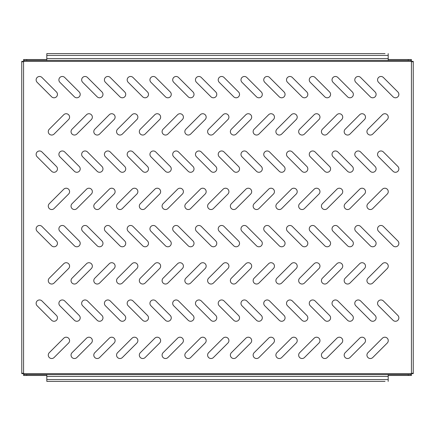 <?xml version="1.0" encoding="UTF-8"?>
<svg xmlns="http://www.w3.org/2000/svg" width="435" height="435" viewBox="0 0 435 435"><rect width="100%" height="100%" fill="white"/><g stroke="black" fill="none" stroke-linecap="round" stroke-linejoin="round"><path stroke-width="0.65" d="M74.45 135.04A3.415 3.415 0 0 0 76.865 134.04L91.35 119.554A3.415 3.415 0 0 0 91.35 114.726A3.415 3.415 0 0 0 86.521 114.726L72.036 129.211A3.415 3.415 0 0 0 74.45 135.04M51.689 135.04A3.415 3.415 0 0 0 54.103 134.04L68.589 119.554A3.415 3.415 0 0 0 68.589 114.726A3.415 3.415 0 0 0 63.76 114.726L49.275 129.211A3.415 3.415 0 0 0 51.689 135.04M76.794 97.793A3.415 3.415 0 0 0 79.208 91.964L64.723 77.479A3.415 3.415 0 0 0 59.894 77.479A3.415 3.415 0 0 0 59.894 82.307L74.38 96.793A3.415 3.415 0 0 0 76.794 97.793M54.032 97.793A3.415 3.415 0 0 0 56.447 91.964L41.961 77.479A3.415 3.415 0 0 0 37.133 77.479A3.415 3.415 0 0 0 37.133 82.307L51.618 96.793A3.415 3.415 0 0 0 54.032 97.793M99.555 97.793A3.415 3.415 0 0 0 101.969 91.964L87.484 77.479A3.415 3.415 0 0 0 82.655 77.479A3.415 3.415 0 0 0 82.655 82.307L97.141 96.793A3.415 3.415 0 0 0 99.555 97.793M122.317 97.793A3.415 3.415 0 0 0 124.731 91.964L110.245 77.479A3.415 3.415 0 0 0 105.417 77.479A3.415 3.415 0 0 0 105.417 82.307L119.902 96.793A3.415 3.415 0 0 0 122.317 97.793M145.078 97.793A3.415 3.415 0 0 0 147.492 91.964L133.007 77.479A3.415 3.415 0 0 0 128.178 77.479A3.415 3.415 0 0 0 128.178 82.307L142.664 96.793A3.415 3.415 0 0 0 145.078 97.793M167.839 97.793A3.415 3.415 0 0 0 170.254 91.964L155.768 77.479A3.415 3.415 0 0 0 150.94 77.479A3.415 3.415 0 0 0 150.94 82.307L165.425 96.793A3.415 3.415 0 0 0 167.839 97.793M190.601 97.793A3.415 3.415 0 0 0 193.015 91.964L178.529 77.479A3.415 3.415 0 0 0 173.701 77.479A3.415 3.415 0 0 0 173.701 82.307L188.186 96.793A3.415 3.415 0 0 0 190.601 97.793M213.362 97.793A3.415 3.415 0 0 0 215.776 91.964L201.291 77.479A3.415 3.415 0 0 0 196.462 77.479A3.415 3.415 0 0 0 196.462 82.307L210.948 96.793A3.415 3.415 0 0 0 213.362 97.793M236.123 97.793A3.415 3.415 0 0 0 238.538 91.964L224.052 77.479A3.415 3.415 0 0 0 219.224 77.479A3.415 3.415 0 0 0 219.224 82.307L233.709 96.793A3.415 3.415 0 0 0 236.123 97.793M258.885 97.793A3.415 3.415 0 0 0 261.299 91.964L246.814 77.479A3.415 3.415 0 0 0 241.985 77.479A3.415 3.415 0 0 0 241.985 82.307L256.471 96.793A3.415 3.415 0 0 0 258.885 97.793M281.646 97.793A3.415 3.415 0 0 0 284.06 91.964L269.575 77.479A3.415 3.415 0 0 0 264.746 77.479A3.415 3.415 0 0 0 264.746 82.307L279.232 96.793A3.415 3.415 0 0 0 281.646 97.793M304.408 97.793A3.415 3.415 0 0 0 306.822 91.964L292.336 77.479A3.415 3.415 0 0 0 287.508 77.479A3.415 3.415 0 0 0 287.508 82.307L301.993 96.793A3.415 3.415 0 0 0 304.408 97.793M327.169 97.793A3.415 3.415 0 0 0 329.583 91.964L315.098 77.479A3.415 3.415 0 0 0 310.269 77.479A3.415 3.415 0 0 0 310.269 82.307L324.755 96.793A3.415 3.415 0 0 0 327.169 97.793M349.93 97.793A3.415 3.415 0 0 0 352.345 91.964L337.859 77.479A3.415 3.415 0 0 0 333.031 77.479A3.415 3.415 0 0 0 333.031 82.307L347.516 96.793A3.415 3.415 0 0 0 349.93 97.793M372.692 97.793A3.415 3.415 0 0 0 375.106 91.964L360.62 77.479A3.415 3.415 0 0 0 355.792 77.479A3.415 3.415 0 0 0 355.792 82.307L370.277 96.793A3.415 3.415 0 0 0 372.692 97.793M395.453 97.793A3.415 3.415 0 0 0 397.867 91.964L383.382 77.479A3.415 3.415 0 0 0 378.553 77.479A3.415 3.415 0 0 0 378.553 82.307L393.039 96.793A3.415 3.415 0 0 0 395.453 97.793M54.032 172.287A3.415 3.415 0 0 0 56.447 166.458L41.961 151.973A3.415 3.415 0 0 0 37.133 151.973A3.415 3.415 0 0 0 37.133 156.801L51.618 171.287A3.415 3.415 0 0 0 54.032 172.287M76.794 172.287A3.415 3.415 0 0 0 79.208 166.458L64.723 151.973A3.415 3.415 0 0 0 59.894 151.973A3.415 3.415 0 0 0 59.894 156.801L74.38 171.287A3.415 3.415 0 0 0 76.794 172.287M99.555 172.287A3.415 3.415 0 0 0 101.969 166.458L87.484 151.973A3.415 3.415 0 0 0 82.655 151.973A3.415 3.415 0 0 0 82.655 156.801L97.141 171.287A3.415 3.415 0 0 0 99.555 172.287M122.317 172.287A3.415 3.415 0 0 0 124.731 166.458L110.245 151.973A3.415 3.415 0 0 0 105.417 151.973A3.415 3.415 0 0 0 105.417 156.801L119.902 171.287A3.415 3.415 0 0 0 122.317 172.287M145.078 172.287A3.415 3.415 0 0 0 147.492 166.458L133.007 151.973A3.415 3.415 0 0 0 128.178 151.973A3.415 3.415 0 0 0 128.178 156.801L142.664 171.287A3.415 3.415 0 0 0 145.078 172.287M167.839 172.287A3.415 3.415 0 0 0 170.254 166.458L155.768 151.973A3.415 3.415 0 0 0 150.94 151.973A3.415 3.415 0 0 0 150.94 156.801L165.425 171.287A3.415 3.415 0 0 0 167.839 172.287M190.601 172.287A3.415 3.415 0 0 0 193.015 166.458L178.529 151.973A3.415 3.415 0 0 0 173.701 151.973A3.415 3.415 0 0 0 173.701 156.801L188.186 171.287A3.415 3.415 0 0 0 190.601 172.287M213.362 172.287A3.415 3.415 0 0 0 215.776 166.458L201.291 151.973A3.415 3.415 0 0 0 196.462 151.973A3.415 3.415 0 0 0 196.462 156.801L210.948 171.287A3.415 3.415 0 0 0 213.362 172.287M236.123 172.287A3.415 3.415 0 0 0 238.538 166.458L224.052 151.973A3.415 3.415 0 0 0 219.224 151.973A3.415 3.415 0 0 0 219.224 156.801L233.709 171.287A3.415 3.415 0 0 0 236.123 172.287M258.885 172.287A3.415 3.415 0 0 0 261.299 166.458L246.814 151.973A3.415 3.415 0 0 0 241.985 151.973A3.415 3.415 0 0 0 241.985 156.801L256.471 171.287A3.415 3.415 0 0 0 258.885 172.287M281.646 172.287A3.415 3.415 0 0 0 284.06 166.458L269.575 151.973A3.415 3.415 0 0 0 264.746 151.973A3.415 3.415 0 0 0 264.746 156.801L279.232 171.287A3.415 3.415 0 0 0 281.646 172.287M304.408 172.287A3.415 3.415 0 0 0 306.822 166.458L292.336 151.973A3.415 3.415 0 0 0 287.508 151.973A3.415 3.415 0 0 0 287.508 156.801L301.993 171.287A3.415 3.415 0 0 0 304.408 172.287M327.169 172.287A3.415 3.415 0 0 0 329.583 166.458L315.098 151.973A3.415 3.415 0 0 0 310.269 151.973A3.415 3.415 0 0 0 310.269 156.801L324.755 171.287A3.415 3.415 0 0 0 327.169 172.287M349.93 172.287A3.415 3.415 0 0 0 352.345 166.458L337.859 151.973A3.415 3.415 0 0 0 333.031 151.973A3.415 3.415 0 0 0 333.031 156.801L347.516 171.287A3.415 3.415 0 0 0 349.93 172.287M372.692 172.287A3.415 3.415 0 0 0 375.106 166.458L360.62 151.973A3.415 3.415 0 0 0 355.792 151.973A3.415 3.415 0 0 0 355.792 156.801L370.277 171.287A3.415 3.415 0 0 0 372.692 172.287M395.453 172.287A3.415 3.415 0 0 0 397.867 166.458L383.382 151.973A3.415 3.415 0 0 0 378.553 151.973A3.415 3.415 0 0 0 378.553 156.801L393.039 171.287A3.415 3.415 0 0 0 395.453 172.287M54.032 246.781A3.415 3.415 0 0 0 56.447 240.952L41.961 226.466A3.415 3.415 0 0 0 37.133 226.466A3.415 3.415 0 0 0 37.133 231.295L51.618 245.78A3.415 3.415 0 0 0 54.032 246.781M76.794 246.781A3.415 3.415 0 0 0 79.208 240.952L64.723 226.466A3.415 3.415 0 0 0 59.894 226.466A3.415 3.415 0 0 0 59.894 231.295L74.38 245.78A3.415 3.415 0 0 0 76.794 246.781M99.555 246.781A3.415 3.415 0 0 0 101.969 240.952L87.484 226.466A3.415 3.415 0 0 0 82.655 226.466A3.415 3.415 0 0 0 82.655 231.295L97.141 245.78A3.415 3.415 0 0 0 99.555 246.781M122.317 246.781A3.415 3.415 0 0 0 124.731 240.952L110.245 226.466A3.415 3.415 0 0 0 105.417 226.466A3.415 3.415 0 0 0 105.417 231.295L119.902 245.78A3.415 3.415 0 0 0 122.317 246.781M145.078 246.781A3.415 3.415 0 0 0 147.492 240.952L133.007 226.466A3.415 3.415 0 0 0 128.178 226.466A3.415 3.415 0 0 0 128.178 231.295L142.664 245.78A3.415 3.415 0 0 0 145.078 246.781M167.839 246.781A3.415 3.415 0 0 0 170.254 240.952L155.768 226.466A3.415 3.415 0 0 0 150.94 226.466A3.415 3.415 0 0 0 150.94 231.295L165.425 245.78A3.415 3.415 0 0 0 167.839 246.781M190.601 246.781A3.415 3.415 0 0 0 193.015 240.952L178.529 226.466A3.415 3.415 0 0 0 173.701 226.466A3.415 3.415 0 0 0 173.701 231.295L188.186 245.78A3.415 3.415 0 0 0 190.601 246.781M213.362 246.781A3.415 3.415 0 0 0 215.776 240.952L201.291 226.466A3.415 3.415 0 0 0 196.462 226.466A3.415 3.415 0 0 0 196.462 231.295L210.948 245.78A3.415 3.415 0 0 0 213.362 246.781M236.123 246.781A3.415 3.415 0 0 0 238.538 240.952L224.052 226.466A3.415 3.415 0 0 0 219.224 226.466A3.415 3.415 0 0 0 219.224 231.295L233.709 245.78A3.415 3.415 0 0 0 236.123 246.781M258.885 246.781A3.415 3.415 0 0 0 261.299 240.952L246.814 226.466A3.415 3.415 0 0 0 241.985 226.466A3.415 3.415 0 0 0 241.985 231.295L256.471 245.78A3.415 3.415 0 0 0 258.885 246.781M281.646 246.781A3.415 3.415 0 0 0 284.06 240.952L269.575 226.466A3.415 3.415 0 0 0 264.746 226.466A3.415 3.415 0 0 0 264.746 231.295L279.232 245.78A3.415 3.415 0 0 0 281.646 246.781M304.408 246.781A3.415 3.415 0 0 0 306.822 240.952L292.336 226.466A3.415 3.415 0 0 0 287.508 226.466A3.415 3.415 0 0 0 287.508 231.295L301.993 245.78A3.415 3.415 0 0 0 304.408 246.781M327.169 246.781A3.415 3.415 0 0 0 329.583 240.952L315.098 226.466A3.415 3.415 0 0 0 310.269 226.466A3.415 3.415 0 0 0 310.269 231.295L324.755 245.78A3.415 3.415 0 0 0 327.169 246.781M349.93 246.781A3.415 3.415 0 0 0 352.345 240.952L337.859 226.466A3.415 3.415 0 0 0 333.031 226.466A3.415 3.415 0 0 0 333.031 231.295L347.516 245.78A3.415 3.415 0 0 0 349.93 246.781M372.692 246.781A3.415 3.415 0 0 0 375.106 240.952L360.62 226.466A3.415 3.415 0 0 0 355.792 226.466A3.415 3.415 0 0 0 355.792 231.295L370.277 245.78A3.415 3.415 0 0 0 372.692 246.781M395.453 246.781A3.415 3.415 0 0 0 397.867 240.952L383.382 226.466A3.415 3.415 0 0 0 378.553 226.466A3.415 3.415 0 0 0 378.553 231.295L393.039 245.78A3.415 3.415 0 0 0 395.453 246.781M54.032 321.275A3.415 3.415 0 0 0 56.447 315.446L41.961 300.96A3.415 3.415 0 0 0 37.133 300.96A3.415 3.415 0 0 0 37.133 305.789L51.618 320.274A3.415 3.415 0 0 0 54.032 321.275M76.794 321.275A3.415 3.415 0 0 0 79.208 315.446L64.723 300.96A3.415 3.415 0 0 0 59.894 300.96A3.415 3.415 0 0 0 59.894 305.789L74.38 320.274A3.415 3.415 0 0 0 76.794 321.275M99.555 321.275A3.415 3.415 0 0 0 101.969 315.446L87.484 300.96A3.415 3.415 0 0 0 82.655 300.96A3.415 3.415 0 0 0 82.655 305.789L97.141 320.274A3.415 3.415 0 0 0 99.555 321.275M122.317 321.275A3.415 3.415 0 0 0 124.731 315.446L110.245 300.96A3.415 3.415 0 0 0 105.417 300.96A3.415 3.415 0 0 0 105.417 305.789L119.902 320.274A3.415 3.415 0 0 0 122.317 321.275M145.078 321.275A3.415 3.415 0 0 0 147.492 315.446L133.007 300.96A3.415 3.415 0 0 0 128.178 300.96A3.415 3.415 0 0 0 128.178 305.789L142.664 320.274A3.415 3.415 0 0 0 145.078 321.275M167.839 321.275A3.415 3.415 0 0 0 170.254 315.446L155.768 300.96A3.415 3.415 0 0 0 150.94 300.96A3.415 3.415 0 0 0 150.94 305.789L165.425 320.274A3.415 3.415 0 0 0 167.839 321.275M190.601 321.275A3.415 3.415 0 0 0 193.015 315.446L178.529 300.96A3.415 3.415 0 0 0 173.701 300.96A3.415 3.415 0 0 0 173.701 305.789L188.186 320.274A3.415 3.415 0 0 0 190.601 321.275M213.362 321.275A3.415 3.415 0 0 0 215.776 315.446L201.291 300.96A3.415 3.415 0 0 0 196.462 300.96A3.415 3.415 0 0 0 196.462 305.789L210.948 320.274A3.415 3.415 0 0 0 213.362 321.275M236.123 321.275A3.415 3.415 0 0 0 238.538 315.446L224.052 300.96A3.415 3.415 0 0 0 219.224 300.96A3.415 3.415 0 0 0 219.224 305.789L233.709 320.274A3.415 3.415 0 0 0 236.123 321.275M258.885 321.275A3.415 3.415 0 0 0 261.299 315.446L246.814 300.96A3.415 3.415 0 0 0 241.985 300.96A3.415 3.415 0 0 0 241.985 305.789L256.471 320.274A3.415 3.415 0 0 0 258.885 321.275M281.646 321.275A3.415 3.415 0 0 0 284.06 315.446L269.575 300.96A3.415 3.415 0 0 0 264.746 300.96A3.415 3.415 0 0 0 264.746 305.789L279.232 320.274A3.415 3.415 0 0 0 281.646 321.275M304.408 321.275A3.415 3.415 0 0 0 306.822 315.446L292.336 300.96A3.415 3.415 0 0 0 287.508 300.96A3.415 3.415 0 0 0 287.508 305.789L301.993 320.274A3.415 3.415 0 0 0 304.408 321.275M327.169 321.275A3.415 3.415 0 0 0 329.583 315.446L315.098 300.96A3.415 3.415 0 0 0 310.269 300.96A3.415 3.415 0 0 0 310.269 305.789L324.755 320.274A3.415 3.415 0 0 0 327.169 321.275M349.93 321.275A3.415 3.415 0 0 0 352.345 315.446L337.859 300.96A3.415 3.415 0 0 0 333.031 300.96A3.415 3.415 0 0 0 333.031 305.789L347.516 320.274A3.415 3.415 0 0 0 349.93 321.275M372.692 321.275A3.415 3.415 0 0 0 375.106 315.446L360.62 300.96A3.415 3.415 0 0 0 355.792 300.96A3.415 3.415 0 0 0 355.792 305.789L370.277 320.274A3.415 3.415 0 0 0 372.692 321.275M395.453 321.275A3.415 3.415 0 0 0 397.867 315.446L383.382 300.96A3.415 3.415 0 0 0 378.553 300.96A3.415 3.415 0 0 0 378.553 305.789L393.039 320.274A3.415 3.415 0 0 0 395.453 321.275M97.212 135.04A3.415 3.415 0 0 0 99.626 134.04L114.111 119.554A3.415 3.415 0 0 0 114.111 114.726A3.415 3.415 0 0 0 109.283 114.726L94.797 129.211A3.415 3.415 0 0 0 97.212 135.04M119.973 135.04A3.415 3.415 0 0 0 122.387 134.04L136.873 119.554A3.415 3.415 0 0 0 136.873 114.726A3.415 3.415 0 0 0 132.044 114.726L117.559 129.211A3.415 3.415 0 0 0 119.973 135.04M142.74 135.04A3.415 3.415 0 0 0 145.154 134.04L159.64 119.554A3.415 3.415 0 0 0 159.64 114.726A3.415 3.415 0 0 0 154.811 114.726L140.326 129.211A3.415 3.415 0 0 0 142.74 135.04M165.501 135.04A3.415 3.415 0 0 0 167.915 134.04L182.401 119.554A3.415 3.415 0 0 0 182.401 114.726A3.415 3.415 0 0 0 177.572 114.726L163.087 129.211A3.415 3.415 0 0 0 165.501 135.04M188.263 135.04A3.415 3.415 0 0 0 190.677 134.04L205.162 119.554A3.415 3.415 0 0 0 205.162 114.726A3.415 3.415 0 0 0 200.334 114.726L185.848 129.211A3.415 3.415 0 0 0 188.263 135.04M211.024 135.04A3.415 3.415 0 0 0 213.438 134.04L227.924 119.554A3.415 3.415 0 0 0 227.924 114.726A3.415 3.415 0 0 0 223.095 114.726L208.61 129.211A3.415 3.415 0 0 0 211.024 135.04M233.785 135.04A3.415 3.415 0 0 0 236.2 134.04L250.685 119.554A3.415 3.415 0 0 0 250.685 114.726A3.415 3.415 0 0 0 245.857 114.726L231.371 129.211A3.415 3.415 0 0 0 233.785 135.04M256.547 135.04A3.415 3.415 0 0 0 258.961 134.04L273.446 119.554A3.415 3.415 0 0 0 273.446 114.726A3.415 3.415 0 0 0 268.618 114.726L254.132 129.211A3.415 3.415 0 0 0 256.547 135.04M279.308 135.04A3.415 3.415 0 0 0 281.722 134.04L296.208 119.554A3.415 3.415 0 0 0 296.208 114.726A3.415 3.415 0 0 0 291.379 114.726L276.894 129.211A3.415 3.415 0 0 0 279.308 135.04M302.069 135.04A3.415 3.415 0 0 0 304.484 134.04L318.969 119.554A3.415 3.415 0 0 0 318.969 114.726A3.415 3.415 0 0 0 314.141 114.726L299.655 129.211A3.415 3.415 0 0 0 302.069 135.04M324.831 135.04A3.415 3.415 0 0 0 327.245 134.04L341.731 119.554A3.415 3.415 0 0 0 341.731 114.726A3.415 3.415 0 0 0 336.902 114.726L322.417 129.211A3.415 3.415 0 0 0 324.831 135.04M347.592 135.04A3.415 3.415 0 0 0 350.006 134.04L364.492 119.554A3.415 3.415 0 0 0 364.492 114.726A3.415 3.415 0 0 0 359.663 114.726L345.178 129.211A3.415 3.415 0 0 0 347.592 135.04M370.354 135.04A3.415 3.415 0 0 0 372.768 134.04L387.253 119.554A3.415 3.415 0 0 0 387.253 114.726A3.415 3.415 0 0 0 382.425 114.726L367.939 129.211A3.415 3.415 0 0 0 370.354 135.04M51.689 209.534A3.415 3.415 0 0 0 54.103 208.534L68.589 194.048A3.415 3.415 0 0 0 68.589 189.22A3.415 3.415 0 0 0 63.76 189.22L49.275 203.705A3.415 3.415 0 0 0 51.689 209.534M74.45 209.534A3.415 3.415 0 0 0 76.865 208.534L91.35 194.048A3.415 3.415 0 0 0 91.35 189.22A3.415 3.415 0 0 0 86.521 189.22L72.036 203.705A3.415 3.415 0 0 0 74.45 209.534M97.212 209.534A3.415 3.415 0 0 0 99.626 208.534L114.111 194.048A3.415 3.415 0 0 0 114.111 189.22A3.415 3.415 0 0 0 109.283 189.22L94.797 203.705A3.415 3.415 0 0 0 97.212 209.534M119.973 209.534A3.415 3.415 0 0 0 122.387 208.534L136.873 194.048A3.415 3.415 0 0 0 136.873 189.22A3.415 3.415 0 0 0 132.044 189.22L117.559 203.705A3.415 3.415 0 0 0 119.973 209.534M142.74 209.534A3.415 3.415 0 0 0 145.154 208.534L159.64 194.048A3.415 3.415 0 0 0 159.64 189.22A3.415 3.415 0 0 0 154.811 189.22L140.326 203.705A3.415 3.415 0 0 0 142.74 209.534M165.501 209.534A3.415 3.415 0 0 0 167.915 208.534L182.401 194.048A3.415 3.415 0 0 0 182.401 189.22A3.415 3.415 0 0 0 177.572 189.22L163.087 203.705A3.415 3.415 0 0 0 165.501 209.534M188.263 209.534A3.415 3.415 0 0 0 190.677 208.534L205.162 194.048A3.415 3.415 0 0 0 205.162 189.22A3.415 3.415 0 0 0 200.334 189.22L185.848 203.705A3.415 3.415 0 0 0 188.263 209.534M211.024 209.534A3.415 3.415 0 0 0 213.438 208.534L227.924 194.048A3.415 3.415 0 0 0 227.924 189.22A3.415 3.415 0 0 0 223.095 189.22L208.61 203.705A3.415 3.415 0 0 0 211.024 209.534M233.785 209.534A3.415 3.415 0 0 0 236.2 208.534L250.685 194.048A3.415 3.415 0 0 0 250.685 189.22A3.415 3.415 0 0 0 245.857 189.22L231.371 203.705A3.415 3.415 0 0 0 233.785 209.534M256.547 209.534A3.415 3.415 0 0 0 258.961 208.534L273.446 194.048A3.415 3.415 0 0 0 273.446 189.22A3.415 3.415 0 0 0 268.618 189.22L254.132 203.705A3.415 3.415 0 0 0 256.547 209.534M279.308 209.534A3.415 3.415 0 0 0 281.722 208.534L296.208 194.048A3.415 3.415 0 0 0 296.208 189.22A3.415 3.415 0 0 0 291.379 189.22L276.894 203.705A3.415 3.415 0 0 0 279.308 209.534M302.069 209.534A3.415 3.415 0 0 0 304.484 208.534L318.969 194.048A3.415 3.415 0 0 0 318.969 189.22A3.415 3.415 0 0 0 314.141 189.22L299.655 203.705A3.415 3.415 0 0 0 302.069 209.534M324.831 209.534A3.415 3.415 0 0 0 327.245 208.534L341.731 194.048A3.415 3.415 0 0 0 341.731 189.22A3.415 3.415 0 0 0 336.902 189.22L322.417 203.705A3.415 3.415 0 0 0 324.831 209.534M347.592 209.534A3.415 3.415 0 0 0 350.006 208.534L364.492 194.048A3.415 3.415 0 0 0 364.492 189.22A3.415 3.415 0 0 0 359.663 189.22L345.178 203.705A3.415 3.415 0 0 0 347.592 209.534M370.354 209.534A3.415 3.415 0 0 0 372.768 208.534L387.253 194.048A3.415 3.415 0 0 0 387.253 189.22A3.415 3.415 0 0 0 382.425 189.22L367.939 203.705A3.415 3.415 0 0 0 370.354 209.534M51.689 284.028A3.415 3.415 0 0 0 54.103 283.027L68.589 268.542A3.415 3.415 0 0 0 68.589 263.713A3.415 3.415 0 0 0 63.76 263.713L49.275 278.199A3.415 3.415 0 0 0 51.689 284.028M74.45 284.028A3.415 3.415 0 0 0 76.865 283.027L91.35 268.542A3.415 3.415 0 0 0 91.35 263.713A3.415 3.415 0 0 0 86.521 263.713L72.036 278.199A3.415 3.415 0 0 0 74.45 284.028M97.212 284.028A3.415 3.415 0 0 0 99.626 283.027L114.111 268.542A3.415 3.415 0 0 0 114.111 263.713A3.415 3.415 0 0 0 109.283 263.713L94.797 278.199A3.415 3.415 0 0 0 97.212 284.028M119.973 284.028A3.415 3.415 0 0 0 122.387 283.027L136.873 268.542A3.415 3.415 0 0 0 136.873 263.713A3.415 3.415 0 0 0 132.044 263.713L117.559 278.199A3.415 3.415 0 0 0 119.973 284.028M142.74 284.028A3.415 3.415 0 0 0 145.154 283.027L159.64 268.542A3.415 3.415 0 0 0 159.64 263.713A3.415 3.415 0 0 0 154.811 263.713L140.326 278.199A3.415 3.415 0 0 0 142.74 284.028M165.501 284.028A3.415 3.415 0 0 0 167.915 283.027L182.401 268.542A3.415 3.415 0 0 0 182.401 263.713A3.415 3.415 0 0 0 177.572 263.713L163.087 278.199A3.415 3.415 0 0 0 165.501 284.028M188.263 284.028A3.415 3.415 0 0 0 190.677 283.027L205.162 268.542A3.415 3.415 0 0 0 205.162 263.713A3.415 3.415 0 0 0 200.334 263.713L185.848 278.199A3.415 3.415 0 0 0 188.263 284.028M211.024 284.028A3.415 3.415 0 0 0 213.438 283.027L227.924 268.542A3.415 3.415 0 0 0 227.924 263.713A3.415 3.415 0 0 0 223.095 263.713L208.61 278.199A3.415 3.415 0 0 0 211.024 284.028M233.785 284.028A3.415 3.415 0 0 0 236.2 283.027L250.685 268.542A3.415 3.415 0 0 0 250.685 263.713A3.415 3.415 0 0 0 245.857 263.713L231.371 278.199A3.415 3.415 0 0 0 233.785 284.028M256.547 284.028A3.415 3.415 0 0 0 258.961 283.027L273.446 268.542A3.415 3.415 0 0 0 273.446 263.713A3.415 3.415 0 0 0 268.618 263.713L254.132 278.199A3.415 3.415 0 0 0 256.547 284.028M279.308 284.028A3.415 3.415 0 0 0 281.722 283.027L296.208 268.542A3.415 3.415 0 0 0 296.208 263.713A3.415 3.415 0 0 0 291.379 263.713L276.894 278.199A3.415 3.415 0 0 0 279.308 284.028M302.069 284.028A3.415 3.415 0 0 0 304.484 283.027L318.969 268.542A3.415 3.415 0 0 0 318.969 263.713A3.415 3.415 0 0 0 314.141 263.713L299.655 278.199A3.415 3.415 0 0 0 302.069 284.028M324.831 284.028A3.415 3.415 0 0 0 327.245 283.027L341.731 268.542A3.415 3.415 0 0 0 341.731 263.713A3.415 3.415 0 0 0 336.902 263.713L322.417 278.199A3.415 3.415 0 0 0 324.831 284.028M347.592 284.028A3.415 3.415 0 0 0 350.006 283.027L364.492 268.542A3.415 3.415 0 0 0 364.492 263.713A3.415 3.415 0 0 0 359.663 263.713L345.178 278.199A3.415 3.415 0 0 0 347.592 284.028M370.354 284.028A3.415 3.415 0 0 0 372.768 283.027L387.253 268.542A3.415 3.415 0 0 0 387.253 263.713A3.415 3.415 0 0 0 382.425 263.713L367.939 278.199A3.415 3.415 0 0 0 370.354 284.028M51.689 358.522A3.415 3.415 0 0 0 54.103 357.521L68.589 343.036A3.415 3.415 0 0 0 68.589 338.207A3.415 3.415 0 0 0 63.76 338.207L49.275 352.693A3.415 3.415 0 0 0 51.689 358.522M74.45 358.522A3.415 3.415 0 0 0 76.865 357.521L91.35 343.036A3.415 3.415 0 0 0 91.35 338.207A3.415 3.415 0 0 0 86.521 338.207L72.036 352.693A3.415 3.415 0 0 0 74.45 358.522M97.212 358.522A3.415 3.415 0 0 0 99.626 357.521L114.111 343.036A3.415 3.415 0 0 0 114.111 338.207A3.415 3.415 0 0 0 109.283 338.207L94.797 352.693A3.415 3.415 0 0 0 97.212 358.522M119.973 358.522A3.415 3.415 0 0 0 122.387 357.521L136.873 343.036A3.415 3.415 0 0 0 136.873 338.207A3.415 3.415 0 0 0 132.044 338.207L117.559 352.693A3.415 3.415 0 0 0 119.973 358.522M142.74 358.522A3.415 3.415 0 0 0 145.154 357.521L159.64 343.036A3.415 3.415 0 0 0 159.64 338.207A3.415 3.415 0 0 0 154.811 338.207L140.326 352.693A3.415 3.415 0 0 0 142.74 358.522M165.501 358.522A3.415 3.415 0 0 0 167.915 357.521L182.401 343.036A3.415 3.415 0 0 0 182.401 338.207A3.415 3.415 0 0 0 177.572 338.207L163.087 352.693A3.415 3.415 0 0 0 165.501 358.522M188.263 358.522A3.415 3.415 0 0 0 190.677 357.521L205.162 343.036A3.415 3.415 0 0 0 205.162 338.207A3.415 3.415 0 0 0 200.334 338.207L185.848 352.693A3.415 3.415 0 0 0 188.263 358.522M211.024 358.522A3.415 3.415 0 0 0 213.438 357.521L227.924 343.036A3.415 3.415 0 0 0 227.924 338.207A3.415 3.415 0 0 0 223.095 338.207L208.61 352.693A3.415 3.415 0 0 0 211.024 358.522M233.785 358.522A3.415 3.415 0 0 0 236.2 357.521L250.685 343.036A3.415 3.415 0 0 0 250.685 338.207A3.415 3.415 0 0 0 245.857 338.207L231.371 352.693A3.415 3.415 0 0 0 233.785 358.522M256.547 358.522A3.415 3.415 0 0 0 258.961 357.521L273.446 343.036A3.415 3.415 0 0 0 273.446 338.207A3.415 3.415 0 0 0 268.618 338.207L254.132 352.693A3.415 3.415 0 0 0 256.547 358.522M279.308 358.522A3.415 3.415 0 0 0 281.722 357.521L296.208 343.036A3.415 3.415 0 0 0 296.208 338.207A3.415 3.415 0 0 0 291.379 338.207L276.894 352.693A3.415 3.415 0 0 0 279.308 358.522M302.069 358.522A3.415 3.415 0 0 0 304.484 357.521L318.969 343.036A3.415 3.415 0 0 0 318.969 338.207A3.415 3.415 0 0 0 314.141 338.207L299.655 352.693A3.415 3.415 0 0 0 302.069 358.522M324.831 358.522A3.415 3.415 0 0 0 327.245 357.521L341.731 343.036A3.415 3.415 0 0 0 341.731 338.207A3.415 3.415 0 0 0 336.902 338.207L322.417 352.693A3.415 3.415 0 0 0 324.831 358.522M347.592 358.522A3.415 3.415 0 0 0 350.006 357.521L364.492 343.036A3.415 3.415 0 0 0 364.492 338.207A3.415 3.415 0 0 0 359.663 338.207L345.178 352.693A3.415 3.415 0 0 0 347.592 358.522M370.354 358.522A3.415 3.415 0 0 0 372.768 357.521L387.253 343.036A3.415 3.415 0 0 0 387.253 338.207A3.415 3.415 0 0 0 382.425 338.207L367.939 352.693A3.415 3.415 0 0 0 370.354 358.522M46.79 375.465L23.572 375.465L23.572 374.54L24.045 374.187L23.68 373.643A1.365 1.365 0 0 0 23.572 373.54L22.451 373.192L21.783 373.643L23.572 373.643L23.572 61.46A1.365 1.365 0 0 0 23.68 61.357L24.039 60.775L23.572 60.46L23.572 59.535L46.79 59.535M388.21 59.535L411.428 59.535L411.428 60.46L410.955 60.813L411.32 61.357A1.365 1.365 0 0 0 411.428 61.46L412.549 61.808L413.25 61.357L413.25 373.643L412.538 373.192L411.428 373.54A1.365 1.365 0 0 0 411.32 373.643L410.961 374.225L411.428 374.54L411.428 375.465L388.21 375.465M22.848 373.241L22.674 373.643M21.783 373.643L21.75 61.357L22.674 61.357L22.859 61.765M21.783 61.357L22.462 61.808L23.572 61.46L22.674 61.357M413.217 373.643L412.326 373.643L412.141 373.235M412.152 61.759L412.326 61.357L411.428 61.357L411.428 373.643L412.326 373.643M413.217 61.357L412.326 61.357M413.25 373.643L413.25 61.357M23.99 374.345L23.572 373.643M23.572 61.357L23.979 60.612M411.01 60.655L411.428 61.357M411.428 373.643L411.021 374.388M385.024 381.386L46.822 381.386L46.79 374.557L26.758 374.557L26.758 375.465M408.242 375.465L408.242 374.557L388.21 374.557L388.178 381.386M23.572 374.557L26.758 374.557M46.79 374.557L388.21 374.557M408.242 374.557L411.428 374.557M388.178 53.614L388.21 60.443L46.79 60.443L46.822 53.614L385.024 53.614M26.758 59.535L26.758 60.443L408.242 60.443L408.242 59.535M26.758 60.443L23.572 60.443M411.428 60.443L408.242 60.443M46.822 381.386L49.976 381.386M49.976 53.614L46.822 53.614M411.32 373.643L23.68 373.643M23.68 61.357L411.32 61.357M46.79 376.378L388.21 376.378M46.79 379.565L388.21 379.565M46.79 58.622L388.21 58.622M388.21 55.435L46.79 55.435"/></g></svg>
